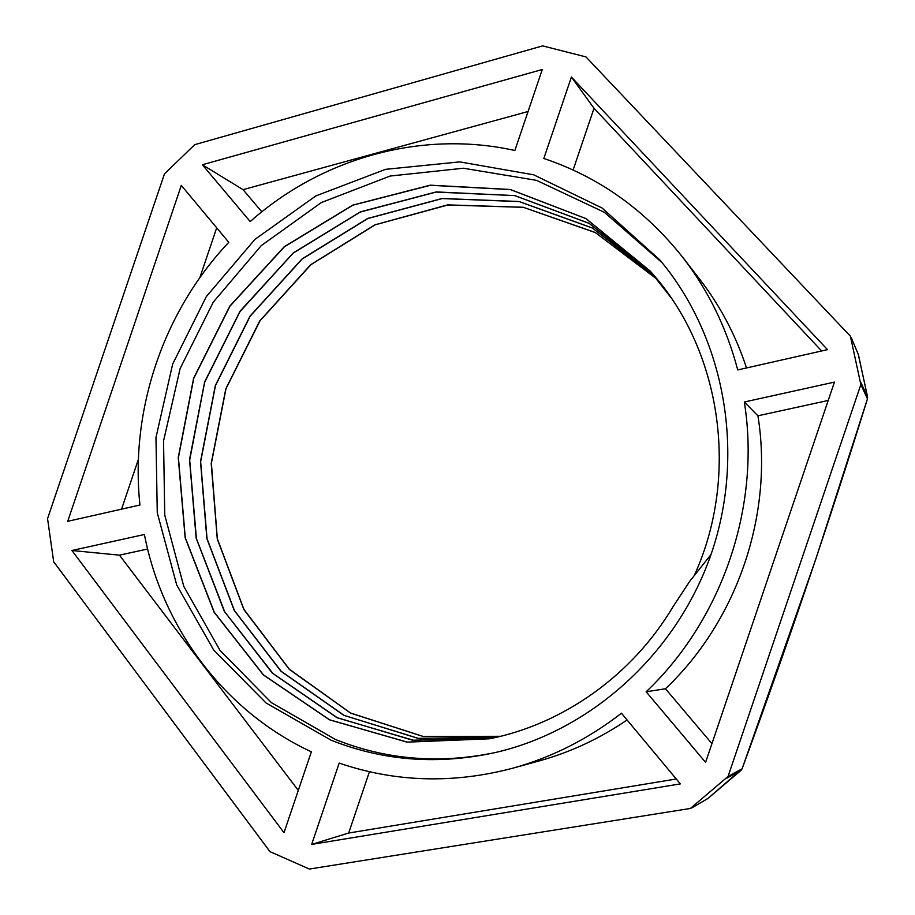<?xml version="1.0" encoding="UTF-8"?>
<svg xmlns="http://www.w3.org/2000/svg" width="915" height="915" viewBox="0 0 915 915"><rect width="100%" height="100%" fill="white"/><g stroke="black" fill="none" stroke-linecap="round" stroke-linejoin="round"><path stroke-width="1.37" d="M673.303 606.313L689.75 581.265L710.978 554.616M489.605 738.771L407.232 742.111L329.583 719.796L263.486 674.904L214.27 612.238L185.276 537.711L178.414 457.591L193.74 378.375L229.951 306.182L284.359 246.821L352.881 205.177L430.347 185.287L510.398 189.588L586.046 218.651L649.993 270.932L670.741 297.318M494.329 737.787L413.488 740.292L337.463 717.852L272.887 673.429L224.713 611.838L196.428 538.649L189.68 460.108L204.605 382.39L240.016 311.58L293.155 253.158L360.236 212.063L436.089 192.07L514.676 195.593L589.134 223.374L652.509 273.722M497.588 737.044L418.384 738.382L344.177 715.427L281.237 671.347L234.446 610.591L207.053 538.741L200.648 461.732L215.471 385.615L250.138 316.224L302.225 258.968L367.853 218.525L442.162 198.578L519.228 201.597L592.462 228.098L655.083 276.73M500.482 736.346L422.947 736.369L350.537 713.025L289.289 669.174L243.882 609.299L217.335 538.752L211.376 463.276L225.971 388.761L260.009 320.799L310.951 264.664L375.161 224.827L447.904 204.994L523.449 207.339L595.459 232.639L657.347 279.464M673.28 606.302C632.414 675.327 563.194 724.097 489.605 738.782L407.106 742.145L329.457 719.808L263.348 674.927L214.11 612.238L185.15 537.688L178.242 457.557L193.603 378.318L229.802 306.125L284.222 246.73L352.767 205.12L430.233 185.173L510.307 189.497L585.943 218.582L649.959 270.829C720.574 348.135 740.327 473.467 694.737 574.517M493.551 737.959L412.722 740.235L336.812 717.577L272.315 673.085L224.335 611.357L196.165 538.169L189.531 459.616L204.628 381.955L240.062 311.192L293.315 252.872L360.396 211.868L436.261 191.921L514.813 195.593L589.237 223.374L652.555 273.779M497.165 737.147L417.983 738.336L343.834 715.336L280.939 671.21L234.229 610.419L206.87 538.569L200.511 461.572L215.357 385.49L250.035 316.121L302.11 258.876L367.727 218.456L442.014 198.498L519.057 201.494L592.28 227.961L654.911 276.536M500.688 736.301L423.107 736.461L350.662 713.14L289.334 669.38L243.847 609.516L217.278 538.969L211.193 463.482L225.788 388.921L259.734 320.925L310.677 264.721L374.875 224.861L447.618 204.891L523.186 207.259L595.23 232.467L657.187 279.269M495.415 752.53C439.6 764.174 386.29 759.827 335.462 739.492L271.469 702.697L219.977 650.336L183.778 586.366L164.757 515.088L163.545 441.007L180.118 368.596L213.286 302.11L261.278 245.597L321.337 202.558L390.099 176.046L463.367 168.234L536.499 180.335L604.38 212.303L661.98 262.548M53.699 561.821L47.557 518.622L164.483 173.861L194.746 144.662L542.641 45.887L585.943 56.902L850.401 336.217L860.855 384.586L867.454 398.86C828.841 523.254 787.06 646.562 742.088 768.794L728.054 776.458L690.379 808.46L309.362 869.044L269.959 851.625L53.699 561.821M728.054 776.458L860.855 384.586M311.363 751.81L283.993 832.696L71.919 550.498L144.387 534.497C162.481 627.827 224.369 711.424 311.363 751.81M250.207 221.59L202.352 164.757L542.286 69.506L514.87 150.495C421.209 129.633 321.245 158.421 250.207 221.59M744.318 402.005L834.434 382.104L705.591 762.367L646.15 691.786C722.473 619.489 760.971 505.892 744.318 402.005L757.929 415.799L828.212 400.461M621.445 713.22L680.36 783.892L311.66 844.408L339.191 763.087C395.223 782.245 453.119 783.949 512.869 768.177C552.031 757.3 588.219 738.988 621.445 713.22M139.949 505.011L67.721 521.321L181.307 185.39L228.784 242.326C163.247 311.523 129.873 410.229 139.949 505.011M543.83 158.478L571.395 77.043L827.492 349.656L737.73 369.935C726.682 328.05 708.37 290.547 682.796 257.412C645.189 209.947 598.868 176.972 543.83 158.478M331.07 740.178L266.036 702.972L213.618 649.936L176.744 585.051L157.266 512.732L155.962 437.553L172.661 364.079L206.287 296.654L254.93 239.387L315.847 195.924L385.547 169.332L459.776 161.898L533.708 174.822L602.139 208.048L659.841 259.963C723.856 336.045 745.645 450.18 712.259 550.864C678.678 651.491 592.863 729.815 496.01 752.382C438.594 765.112 383.614 761.04 331.07 740.178M708.073 798.349L692.06 807.739M851.293 337.818L858.407 354.654L851.133 337.349M71.919 550.498L119.453 555.165L147.612 549.011M298.301 790.411L119.453 555.165M261.827 211.822L243.058 189.657L528.069 111.504M202.352 164.757L243.058 189.657M646.15 691.786L665.457 688.755C737.49 620.622 773.701 513.761 757.929 415.799M711.927 743.655L665.457 688.755M512.869 768.177L539.461 760.834C570.514 752.221 599.725 738.599 627.072 719.979M311.66 844.408L348.672 833.039L369.431 771.722M676.276 778.985L348.672 833.039M121.558 509.163L138.382 459.399M199.859 277.611L216.695 227.835M573.11 170.018L594.018 108.267L821.647 350.971M571.395 77.043L594.018 108.267M746.526 367.944C735.763 335.279 720.151 305.701 699.678 279.224L682.796 257.412M727.059 778.024L741.15 770.27L742.054 768.886M741.173 770.236L708.05 798.36L742.088 768.852L815.917 558.791L867.489 398.768M867.454 398.86L867.603 397.121L867.454 398.86M867.603 397.156L861.004 382.733M858.407 354.654L867.603 397.121L858.247 354.208M691.694 807.991L707.695 798.601"/></g></svg>
